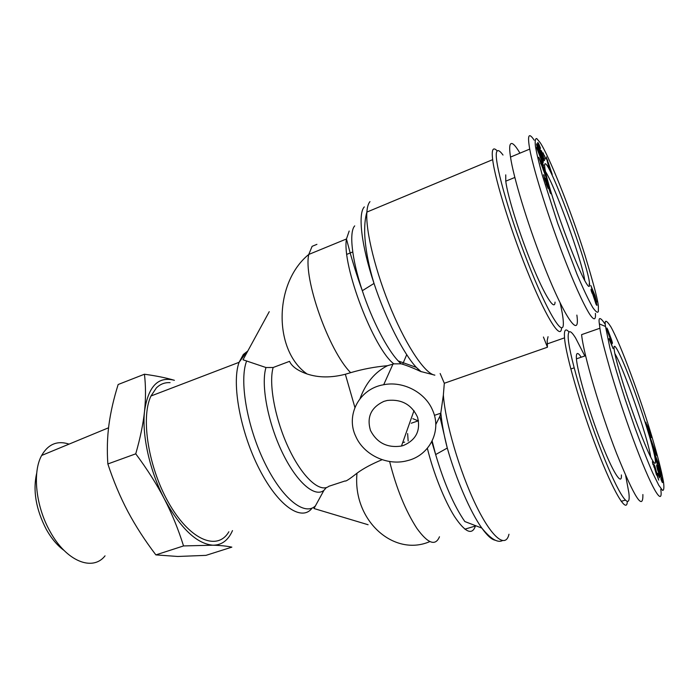 <?xml version="1.0" encoding="UTF-8"?>
<svg xmlns="http://www.w3.org/2000/svg" width="699" height="699" viewBox="0 0 699 699"><rect width="100%" height="100%" fill="white"/><g stroke="black" fill="none" stroke-linecap="round" stroke-linejoin="round"><path stroke-width="1.05" d="M382.126 459.689C371.763 463.987 363.384 468.479 357.006 473.188C349.491 479.121 345.524 481.707 345.105 480.947L328.932 486.251C320.177 493.179 302.789 477.88 289.054 448.994C275.275 420.204 268.433 384.039 273.134 367.508L289.517 361.348C291.929 366.538 297.783 370.741 307.079 373.974C318.473 377.783 331.239 377.879 345.35 374.253L350.662 372.663C362.65 369.133 374.935 366.809 387.499 365.699L393.869 363.864L401.191 363.821C406.835 365.463 413.266 367.997 420.483 371.422L434.874 375.153C425.525 374.096 407.368 347.84 391.571 310.286C375.756 272.785 365.428 230.871 366.879 212.085C367.255 207.061 368.277 203.575 369.972 201.627M170.084 382.659C164.842 382.327 160.272 384.092 156.366 387.928L150.984 396.001C140.281 418.159 148.773 469.693 170.067 505.263C191.22 541.061 217.861 550.856 228.87 531.764M497.225 150.932C495.058 148.616 493.581 148.328 492.795 150.04C492.113 151.613 492.079 154.811 492.673 159.652C495.093 180.359 512.192 234.899 529.947 277.625C547.71 320.518 561.079 340.404 561.542 327.857M440.152 373.502L444.311 383.262L443.367 395.014L440.833 412.882L439.854 416.377L435.774 424.564M543.429 337.023L547.448 347.22L547.195 340.465L548.051 336.708M569.003 332.008C566.059 328.635 564.521 329.439 564.381 334.419L564.521 337.844C565.753 355.232 580.642 406.888 597.208 449.754C613.774 492.76 626.863 514.167 627.283 501.69M360.037 398.605C365.795 382.965 374.952 371.999 387.499 365.699M355.826 436.517C345.402 415.328 359.146 388.688 383.69 384.73C403.096 380.798 425.245 392.349 432.611 410.269C442.118 431.047 429.326 455.582 407.334 460.676C387.499 466.146 363.908 455.049 355.826 436.517M403.463 445.473L401.471 446.041C387.281 448.129 376.944 442.921 370.47 430.435C366.573 417.102 371.038 407.412 383.873 401.383L387.263 400.457C401.549 398.963 411.65 404.555 417.574 417.233C420.798 430.532 416.097 439.942 403.463 445.473M368.093 524.731L313.973 508.523L323.934 490.34L326.346 487.579M273.134 367.508L265.978 367.525L243.016 359.784L269.237 311.693M614.84 353.563C623.473 367.744 647.624 436.997 650.524 455.966L650.699 457.085M412.847 418.666L418.185 420.868M545.438 171.491C554.805 185.628 581.725 259.923 584.547 279.233L584.748 280.596M654.989 457.88C656.282 465.508 654.797 465.141 650.533 456.753C644.478 444.721 632.726 413.651 624.329 387.325C618.405 368.661 615.006 356.018 614.133 349.386C612.909 338.98 621.332 355.87 631.678 383.48C641.997 410.96 652.674 444.826 654.989 457.88M621.385 474.936C622.093 486.766 612.936 472.594 600.799 441.375C588.672 410.304 577.339 371.562 576.43 358.849L576.343 357.093C576.343 352.252 577.968 352.287 581.219 357.206M605.255 324.336C600.205 316.796 598.239 316.656 599.366 323.89L599.917 328.242C600.616 334.559 604.425 349.745 611.337 373.799C619.096 399.566 627.387 424.066 636.195 447.281C654.509 495.294 663.098 505.569 660.765 489.291M599.917 328.242L581.594 334.646C583.499 354.07 599.969 410.829 616.544 453.345C634.474 497.705 643.246 511.432 642.879 494.534M625.666 475.556L628.812 492.524C631.442 513.346 619.244 496.648 601.524 451.239C583.796 406.023 567.754 349.71 568.173 336.018C568.357 329.666 570.83 330.321 575.592 337.984L584.818 355.974M544.643 164.842C545.998 151.176 589.205 266.599 589.554 284.126C589.781 287.796 588.427 287.079 585.509 281.977C579.541 271.649 566.26 238.525 556.465 209.184C548.357 184.667 544.416 169.883 544.643 164.842M555.041 302.125C554.805 311.404 544.984 296.236 532.306 265.349C519.637 234.593 507.483 195.842 505.761 181.172L505.735 174.872M589.545 285.568L589.108 283.934M534.185 140.176C528.741 132.024 527.256 134.994 529.728 149.097C532.743 166.31 545.823 209.918 562.179 252.82C573.39 282.038 582.45 302.335 589.353 313.72C595.277 322.789 595.758 317.774 595.399 313.388M519.96 153.151C514.752 144.361 511.476 141.565 510.121 144.763C509.431 146.746 509.562 150.853 510.515 157.074C513.381 176.838 526.906 221.705 541.97 260.456C564.006 317.774 580.563 340.754 576.867 315.1M560.082 302.763C562.293 312.235 563.385 319.172 563.35 323.576C563.508 338.674 547.203 312.182 527.588 261.924C507.911 211.736 493.249 158.149 496.753 151.683C497.723 149.525 499.811 150.643 503 155.038M105.042 555.845C92.775 571.738 66.3 561.507 49.987 531.336C35.71 506.19 32.276 472.166 41.652 455.46C48.222 444.092 57.353 440.309 69.061 444.118M36.715 473.118C32.731 490.515 35.911 509.248 46.265 529.326C51.438 538.518 57.344 545.535 63.985 550.375M144.448 374.218L118.157 384.511C113.736 398.57 110.669 411.929 108.957 424.59C107.27 437.198 106.903 450.322 107.856 463.961C113.544 481.2 120.211 497.041 127.847 511.485C135.519 525.928 144.859 540.397 155.868 554.892L177.799 556.474L205.96 555.364L231.85 547.142C226.887 546.076 220.596 545.43 212.977 545.203L183.54 545.936C178.376 529.405 171.989 513.748 164.37 498.955C156.716 484.197 147.174 469.151 135.746 453.826C140.263 438.081 143.199 423.856 144.544 411.143C145.846 398.421 145.82 386.11 144.448 374.218C156.532 375.905 166.511 377.932 174.392 380.3C158.192 376.027 148.24 386.311 144.544 411.143C141.783 435.11 149.717 470.969 164.37 498.955C180.604 528.47 196.803 543.883 212.977 545.203C221.732 545.176 228.232 540.31 232.487 530.602M183.54 545.936L155.868 554.892M135.746 453.826L107.856 463.961M594.963 295.494L596.684 302.09L590.812 285.498L594.963 295.494L594.299 295.738M589.458 285.996L588.619 286.302M595.531 297.687L595.085 297.844M595.382 297.145L594.893 297.32M595.233 296.594L594.692 296.787M595.094 296.053L594.491 296.271M596.098 304.301L591.039 289.22L595.959 301.479L596.963 305.376L596.098 304.301M596.876 304.781L596.396 304.947M596.789 304.371L596.221 304.581M596.684 303.916L596.029 304.144M596.544 303.392L595.819 303.654M596.378 302.833L595.6 303.113M592.621 292.453L591.861 292.977M592.306 291.675L591.546 291.946M592.044 291.029L591.354 291.282M591.826 290.522L591.214 290.74M591.721 290.286L591.162 290.496M591.503 289.84L591.066 289.998M592.193 292.864L595.889 302.606L592.236 292.575M543.909 169.42L546.88 179.626L538.728 157.266L543.927 167.777L544.792 171.264L543.909 169.42L543.053 169.77M543.927 167.777L543.036 168.136M540.808 162.928L543.341 169.376L542.756 166.991L540.458 163.068M537.863 142.605L540.467 148.022L540.266 148.634L539.217 146.423L539.523 148.005L542.826 156.663L540.65 150.39L541.498 150.862L544.407 160.621L541.087 153.701L537.636 142.692M544.512 160.22L544.067 160.403M544.504 160.062L543.971 160.281M544.469 159.818L543.839 160.08M544.416 159.512L543.682 159.818M544.346 159.145L543.507 159.486M544.259 158.725L543.315 159.11M544.145 158.236L543.106 158.656M541.498 150.862L540.912 151.106M543.018 156.794L542.398 157.03M542.826 156.663L542.328 156.873M542.66 156.393L542.214 156.576M539.235 146.982L538.78 147.174M539.165 146.633L538.667 146.842M539.873 146.51L539.418 146.694M539.584 145.794L538.483 146.248M539.322 145.156L538.282 145.593M539.174 144.815L538.178 145.226M538.92 144.256L538.003 144.632M538.702 143.793L537.872 144.134M538.501 143.409L537.776 143.706M538.457 143.321L537.749 143.618M538.335 143.12L537.706 143.382M538.213 142.946L537.662 143.173M538.09 142.806L537.636 142.989M552.219 174.409L548.68 166.965L546.242 156.917L552.219 174.409M547.798 160.22L547.107 160.499M548.086 162.072L550.096 168.066L548.086 162.072L547.544 162.29M550.096 168.066L549.344 168.363M549.082 165.925L548.488 166.17M545.666 159.04L543.009 152.74L545.666 159.04M544.6 155.737L544.049 155.956M536.683 145.191L536.614 143.845L543.21 160.936L543.306 162.343L539.785 154.724L543.534 165.602L536.841 148.302L536.771 146.947L540.362 154.706L536.683 145.191M540.362 154.706L539.873 154.907M543.21 160.936L542.747 161.12M544.573 178.883L543.639 174.663L546.487 183.496L545.351 178.271L546.819 180.954L550.838 193.789L547.789 184.536L548.13 188.512L544.573 178.883M548.304 187.585L547.78 187.795M548.173 187.044L547.553 187.288M548.007 186.397L547.291 186.685M547.684 185.165L546.819 185.506M547.518 184.519L546.583 184.886M547.413 184.09L546.435 184.484M547.378 183.872L546.356 184.283M547.422 183.811L546.347 184.239M550.716 192.793L550.209 192.994M550.594 192.304L550.061 192.513M550.436 191.709L549.877 191.928M550.244 191.019L549.659 191.246M550.008 190.215L549.414 190.451M549.737 189.315L549.134 189.56M549.676 189.123L549.073 189.368M547.754 183.356L546.242 183.959M547.448 182.535L546.452 182.937M547.134 181.74L546.234 182.107L547.134 181.74M546.819 180.954L546.015 181.277M546.522 180.255L545.823 180.534M546.251 179.634L545.657 179.87M545.998 179.101L545.517 179.293M545.919 178.944L545.482 179.119M544.137 175.475L543.665 175.659M598.379 307.543C598.711 303.349 594.281 286.04 585.089 255.616C569.991 207.699 548.645 155.187 540.135 142.596L536.753 138.577C535.312 138.332 534.866 140.857 535.417 146.152C536.579 153.064 538.894 162.815 542.345 175.405L557.715 223.409L577.033 274.314C583.272 288.949 588.532 300.037 592.796 307.569C595.976 312.016 597.828 313.274 598.353 311.343L598.379 307.543M609.345 338.631L613.084 348.565L609.004 338.744M606.898 328.023L607.877 329.963L607.204 330.19M607.632 329.395L607.055 329.596L607.623 329.369M607.405 328.888L606.933 329.054M607.877 329.963L611.686 340.247L612.202 343.725L607.877 332.418L606.881 328.032M612.455 342.991L611.94 343.165M612.359 342.545L611.756 342.755M612.228 342.056L611.555 342.283M612.079 341.523L611.345 341.776M611.905 340.946L611.127 341.208M608.182 330.732L607.431 330.994M608.147 330.644L607.405 330.898M611.538 340.972L607.885 331.16L611.538 340.972M653.154 447.273L649.93 436.744L656.763 455.538L653.757 450.296L652.927 447.343M655.575 451.344L654.544 451.668M655.042 450.838L653.102 445.892L655.042 450.838L654.212 451.091M653.871 448.627L653.329 448.793M656.745 464.984L661.219 476.526L662.521 481.314L662.206 482.231M662.591 481.882L662.11 482.022M662.565 481.611L661.988 481.777M662.521 481.314L661.866 481.506M662.46 480.982L661.735 481.2L661.009 479.383L661.088 477.382L658.109 469.064L660.057 476.77L657.567 469.824L656.684 464.992M662.381 480.624L661.595 480.86M662.294 480.248L661.446 480.493M662.171 479.776L661.271 480.047M662.023 479.199L661.053 479.488M661.848 478.588L660.931 478.859M658.467 468.697L657.96 468.854M658.222 468.077L657.191 468.382M657.986 467.491L657.034 467.78M657.873 467.212L656.964 467.482M657.645 466.661L656.833 466.906M657.436 466.189L656.737 466.408M657.252 465.805L656.667 465.98M657.095 465.482L656.623 465.621M660.022 474.901L659.454 475.075M657.977 469.562L657.532 469.702M657.969 469.518L657.523 469.649M657.908 469.178L657.436 469.317M657.881 468.942L657.375 469.09L657.881 468.915M657.908 468.811L657.348 468.985M662.608 482.118L662.46 482.625L661.743 481.2M653.373 464.625L654.517 466.67L653.853 464.293L654.867 466.119L658.694 480.126L652.377 461.663L653.015 464.73M654.867 466.119L654.404 466.259M654.517 466.67L653.748 466.897M656.85 474.971L654.675 468.496L656.536 475.058M658.493 474.324L659.664 477.906L657.593 473.24L658.493 474.324L657.995 474.472M661.088 472.734L661.647 475.25L656.247 461.331L655.714 458.85L657.977 463.315L654.5 453.267L659.839 467.054L660.38 469.501L658.117 465.071L660.712 472.847M659.839 467.054L659.227 467.238M657.977 463.315L657.121 463.568M647.082 424.905L649.755 433.162M650.018 432.777L648.628 429.562L650.044 435.591L645.815 422.179L647.178 426.399L646.741 426.451M648.864 429.265L648.209 429.466M648.663 428.679L648.043 428.871M648.401 427.945L647.824 428.129M648.156 427.29L647.632 427.447L647.038 424.913M647.929 426.705L647.466 426.853M647.851 426.504L647.405 426.643M649.004 430.89L647.624 427.43M647.361 428.391L648.13 430.724M647.58 428.321L647.029 426.355M649.921 434.088L649.441 434.236M649.79 433.607L649.249 433.773M649.624 433.039L649.039 433.223M649.441 432.401L648.803 432.602M649.24 431.694L648.55 431.903M650.105 433.057L651.267 437.583L649.782 432.864M605.509 326.485L609.86 347.77C613.547 361.785 618.606 378.832 625.028 398.911L634.806 427.404C641.359 445.315 647.291 460.431 652.621 472.751L658.799 485.316L662.573 490.418C663.945 490.453 664.242 487.579 663.465 481.803C661.586 471.205 657.602 455.687 651.494 435.241C640.118 397.451 620.957 344.756 610.812 326.73C606.112 319.557 604.338 319.478 605.509 326.485L599.366 323.89M408.155 441.017L407.631 433.555M404.642 442.1L402.703 442.572M547.448 347.22L444.311 383.262M316.927 244.344L312.112 246.328L308.775 254.445C303.139 278.394 328.871 351.003 350.662 372.663M389.631 461.515C396.377 488.374 405.455 510.646 416.849 528.322C427.902 543.577 435.442 546.391 439.47 536.771M247.83 350.968L243.331 354.489L239.084 362.309C231.404 383.139 240.334 432.323 259.46 469.361C278.499 506.583 301.933 521.935 312.13 508.059M364.328 206.895C357.731 213.501 361.339 245.672 374.017 283.436C385.656 318.761 403.559 353.764 416.307 367.368L420.483 371.422M508.977 534.237C505.674 548.829 491.615 537.802 475.565 504.381C459.523 471.143 445.254 422.196 443.367 395.014M439.854 416.377L447.281 448.05C456.202 479.453 470.436 512.201 481.821 528.077C487.186 535.583 491.65 539.628 495.224 540.222M315.599 505.709C304.895 516.596 282.256 499.034 264.572 462.493C246.808 426.102 239.102 380.003 246.66 360.937M547.815 185.672L547.011 185.986M265.978 367.525C260.788 384.494 267.734 422.213 282.151 452.183C296.525 482.258 314.795 497.906 323.934 490.34M345.35 374.253L354.891 407.447M502.336 540.668C497.478 543.018 490.646 538.824 481.821 528.077L464.826 521.541C453.869 505.622 444.145 483.297 435.652 454.56L432.157 440.99M427.36 448.321C433.45 473.083 444.494 500.72 454.551 516.578C465.193 532.402 472.148 535.548 475.425 526.015L475.53 525.657M349.185 231.019L346.459 238.971C341.645 265.104 373.677 349.037 393.869 363.864M401.191 363.821L398.255 360.972C387.124 349.36 371.999 320.168 362.318 290.705C351.78 259.224 348.923 231.998 354.716 225.882M492.673 159.652L366.879 212.085C365.07 218.254 364.371 226.048 364.773 235.467C365.638 249.971 368.714 265.961 374.017 283.436L362.318 290.705C357.049 276.481 352.06 259.644 350.461 253.999L346.459 238.971L308.775 254.445C273.597 282.938 273.449 350.636 307.079 373.974M357.006 473.188C352.322 520.414 393.834 557.26 429.754 541.611M400.824 363.716L398.255 360.972L416.307 367.368L421.235 371.763M440.833 412.882C441.873 423.804 444.022 435.521 447.281 448.05L435.652 454.56L431.799 441.689M392.978 364.083L383.69 384.73M414.009 410.636L401.471 446.041M246.983 352.506L245.166 353.982L239.084 362.309L150.984 396.001M514.857 177.459L505.761 181.172M41.652 455.46L108.563 427.779M510.515 157.074L529.728 149.097M585.605 355.704L576.43 358.849M352.742 251.946L346.844 254.34M574.115 367.857L570.812 368.985M440.754 413.196L434.411 415.355M418.509 420.763L411.248 423.227M406.722 354.664L402.641 364.266M464.861 529.178L475.425 526.015M621.201 501.332L625.168 500.169M547.195 343.917L564.521 337.844"/></g></svg>
